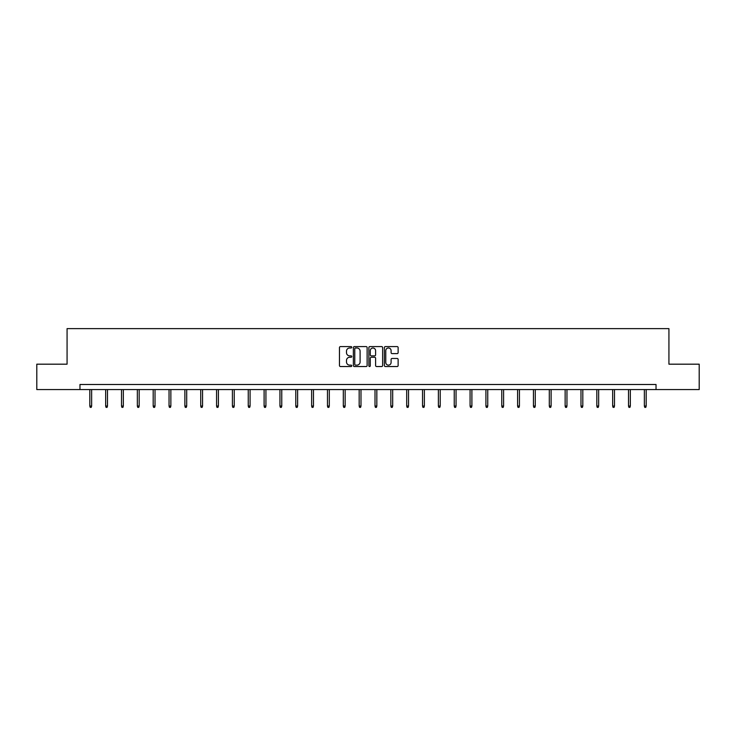 <?xml version="1.0" encoding="UTF-8"?>
<svg xmlns="http://www.w3.org/2000/svg" width="736" height="736" viewBox="0 0 736 736"><rect width="100%" height="100%" fill="white"/><g stroke="black" fill="none" stroke-linecap="round" stroke-linejoin="round"><path stroke-width="1.1" d="M351.753 347.291A0.699 0.699 0 0 0 351.054 346.592L340.464 346.592A0.994 0.994 0 0 0 339.462 347.594L339.462 365.534A0.994 0.994 0 0 0 340.464 366.537L351.054 366.537A0.699 0.699 0 0 0 351.753 365.838A0.699 0.699 0 0 0 351.054 365.139L349.683 365.139A3.192 3.192 0 0 1 346.49 361.946L346.49 360.456A3.192 3.192 0 0 1 349.683 357.264L351.054 357.264A0.699 0.699 0 0 0 351.753 356.564A0.699 0.699 0 0 0 351.054 355.865L349.683 355.865A3.192 3.192 0 0 1 346.49 352.673L346.49 351.182A3.192 3.192 0 0 1 349.683 347.99L351.054 347.99A0.699 0.699 0 0 0 351.753 347.291M397.136 353.62A0.994 0.994 0 0 0 398.13 352.627L398.13 347.594A0.994 0.994 0 0 0 397.136 346.592L385.37 346.592A0.994 0.994 0 0 0 384.376 347.594L384.376 365.534A0.994 0.994 0 0 0 385.37 366.537L397.136 366.537A0.994 0.994 0 0 0 398.13 365.534L398.13 359.453A0.994 0.994 0 0 0 397.136 358.46L392.104 358.46A0.994 0.994 0 0 0 391.101 359.453L391.101 362.471A2.668 2.668 0 0 1 388.433 365.139A2.668 2.668 0 0 1 385.774 362.471L385.774 350.658A2.668 2.668 0 0 1 388.433 347.99A2.668 2.668 0 0 1 391.101 350.658L391.101 352.627A0.994 0.994 0 0 0 392.104 353.62L397.136 353.62M79.966 389.574L36.8 389.574L36.8 364.182L67.068 364.182L67.068 328.633L668.932 328.633L668.932 364.182L699.2 364.182L699.2 389.574L656.034 389.574L656.034 384.496L79.966 384.496L79.966 389.574L656.034 389.574M367.126 347.594A0.994 0.994 0 0 0 366.132 346.592L354.366 346.592A0.994 0.994 0 0 0 353.372 347.594L353.372 365.534A0.994 0.994 0 0 0 354.366 366.537L366.132 366.537A0.994 0.994 0 0 0 367.126 365.534L367.126 347.594M369.868 346.592L381.634 346.592A0.994 0.994 0 0 1 382.628 347.594L382.628 365.534A0.994 0.994 0 0 1 381.634 366.537L376.602 366.537A0.994 0.994 0 0 1 375.599 365.534L375.599 358.257A0.994 0.994 0 0 0 374.606 357.264L371.266 357.264A0.994 0.994 0 0 0 370.272 358.257L370.272 365.838A0.699 0.699 0 0 1 369.573 366.537A0.699 0.699 0 0 1 368.874 365.838L368.874 347.594A0.994 0.994 0 0 1 369.868 346.592M355.46 347.99A0.699 0.699 0 0 0 354.77 348.689L354.77 364.44A0.699 0.699 0 0 0 355.46 365.139L356.905 365.139A3.192 3.192 0 0 0 360.097 361.946L360.097 351.182A3.192 3.192 0 0 0 356.905 347.99L355.46 347.99M375.599 350.704A2.668 2.668 0 0 0 372.931 348.036A2.668 2.668 0 0 0 370.272 350.704L370.272 354.872A0.994 0.994 0 0 0 371.266 355.865L374.606 355.865A0.994 0.994 0 0 0 375.599 354.872L375.599 350.704M91.641 406.042L91.236 407.367L90.224 407.367L89.82 406.042L91.641 406.042L91.641 389.574M89.82 406.042L89.82 389.574M107.493 406.042L107.079 407.367L106.067 407.367L105.662 406.042L107.493 406.042L107.493 389.574M105.662 406.042L105.662 389.574M123.335 406.042L122.93 407.367L121.909 407.367L121.504 406.042L123.335 406.042L123.335 389.574M121.504 406.042L121.504 389.574M139.178 406.042L138.773 407.367L137.752 407.367L137.347 406.042L139.178 406.042L139.178 389.574M137.347 406.042L137.347 389.574M155.02 406.042L154.615 407.367L153.594 407.367L153.189 406.042L155.02 406.042L155.02 389.574M153.189 406.042L153.189 389.574M170.862 406.042L170.458 407.367L169.446 407.367L169.041 406.042L170.862 406.042L170.862 389.574M169.041 406.042L169.041 389.574M186.705 406.042L186.3 407.367L185.288 407.367L184.883 406.042L186.705 406.042L186.705 389.574M184.883 406.042L184.883 389.574M202.556 406.042L202.142 407.367L201.13 407.367L200.726 406.042L202.556 406.042L202.556 389.574M200.726 406.042L200.726 389.574M218.399 406.042L217.994 407.367L216.973 407.367L216.568 406.042L218.399 406.042L218.399 389.574M216.568 406.042L216.568 389.574M234.241 406.042L233.836 407.367L232.815 407.367L232.41 406.042L234.241 406.042L234.241 389.574M232.41 406.042L232.41 389.574M250.084 406.042L249.679 407.367L248.667 407.367L248.253 406.042L250.084 406.042L250.084 389.574M248.253 406.042L248.253 389.574M265.926 406.042L265.521 407.367L264.509 407.367L264.104 406.042L265.926 406.042L265.926 389.574M264.104 406.042L264.104 389.574M281.768 406.042L281.364 407.367L280.352 407.367L279.947 406.042L281.768 406.042L281.768 389.574M279.947 406.042L279.947 389.574M297.62 406.042L297.206 407.367L296.194 407.367L295.789 406.042L297.62 406.042L297.62 389.574M295.789 406.042L295.789 389.574M313.462 406.042L313.058 407.367L312.036 407.367L311.632 406.042L313.462 406.042L313.462 389.574M311.632 406.042L311.632 389.574M329.305 406.042L328.9 407.367L327.879 407.367L327.474 406.042L329.305 406.042L329.305 389.574M327.474 406.042L327.474 389.574M345.147 406.042L344.742 407.367L343.73 407.367L343.316 406.042L345.147 406.042L345.147 389.574M343.316 406.042L343.316 389.574M360.99 406.042L360.585 407.367L359.573 407.367L359.168 406.042L360.99 406.042L360.99 389.574M359.168 406.042L359.168 389.574M376.832 406.042L376.427 407.367L375.415 407.367L375.01 406.042L376.832 406.042L376.832 389.574M375.01 406.042L375.01 389.574M392.684 406.042L392.27 407.367L391.258 407.367L390.853 406.042L392.684 406.042L392.684 389.574M390.853 406.042L390.853 389.574M408.526 406.042L408.121 407.367L407.1 407.367L406.695 406.042L408.526 406.042L408.526 389.574M406.695 406.042L406.695 389.574M424.368 406.042L423.964 407.367L422.942 407.367L422.538 406.042L424.368 406.042L424.368 389.574M422.538 406.042L422.538 389.574M440.211 406.042L439.806 407.367L438.794 407.367L438.38 406.042L440.211 406.042L440.211 389.574M438.38 406.042L438.38 389.574M456.053 406.042L455.648 407.367L454.636 407.367L454.232 406.042L456.053 406.042L456.053 389.574M454.232 406.042L454.232 389.574M471.896 406.042L471.491 407.367L470.479 407.367L470.074 406.042L471.896 406.042L471.896 389.574M470.074 406.042L470.074 389.574M487.747 406.042L487.333 407.367L486.321 407.367L485.916 406.042L487.747 406.042L487.747 389.574M485.916 406.042L485.916 389.574M503.59 406.042L503.185 407.367L502.164 407.367L501.759 406.042L503.59 406.042L503.59 389.574M501.759 406.042L501.759 389.574M519.432 406.042L519.027 407.367L518.006 407.367L517.601 406.042L519.432 406.042L519.432 389.574M517.601 406.042L517.601 389.574M535.274 406.042L534.87 407.367L533.858 407.367L533.444 406.042L535.274 406.042L535.274 389.574M533.444 406.042L533.444 389.574M551.117 406.042L550.712 407.367L549.7 407.367L549.295 406.042L551.117 406.042L551.117 389.574M549.295 406.042L549.295 389.574M566.959 406.042L566.554 407.367L565.542 407.367L565.138 406.042L566.959 406.042L566.959 389.574M565.138 406.042L565.138 389.574M582.811 406.042L582.406 407.367L581.385 407.367L580.98 406.042L582.811 406.042L582.811 389.574M580.98 406.042L580.98 389.574M598.653 406.042L598.248 407.367L597.227 407.367L596.822 406.042L598.653 406.042L598.653 389.574M596.822 406.042L596.822 389.574M614.496 406.042L614.091 407.367L613.07 407.367L612.665 406.042L614.496 406.042L614.496 389.574M612.665 406.042L612.665 389.574M630.338 406.042L629.933 407.367L628.921 407.367L628.507 406.042L630.338 406.042L630.338 389.574M628.507 406.042L628.507 389.574M646.18 406.042L645.776 407.367L644.764 407.367L644.359 406.042L646.18 406.042L646.18 389.574M644.359 406.042L644.359 389.574"/></g></svg>
